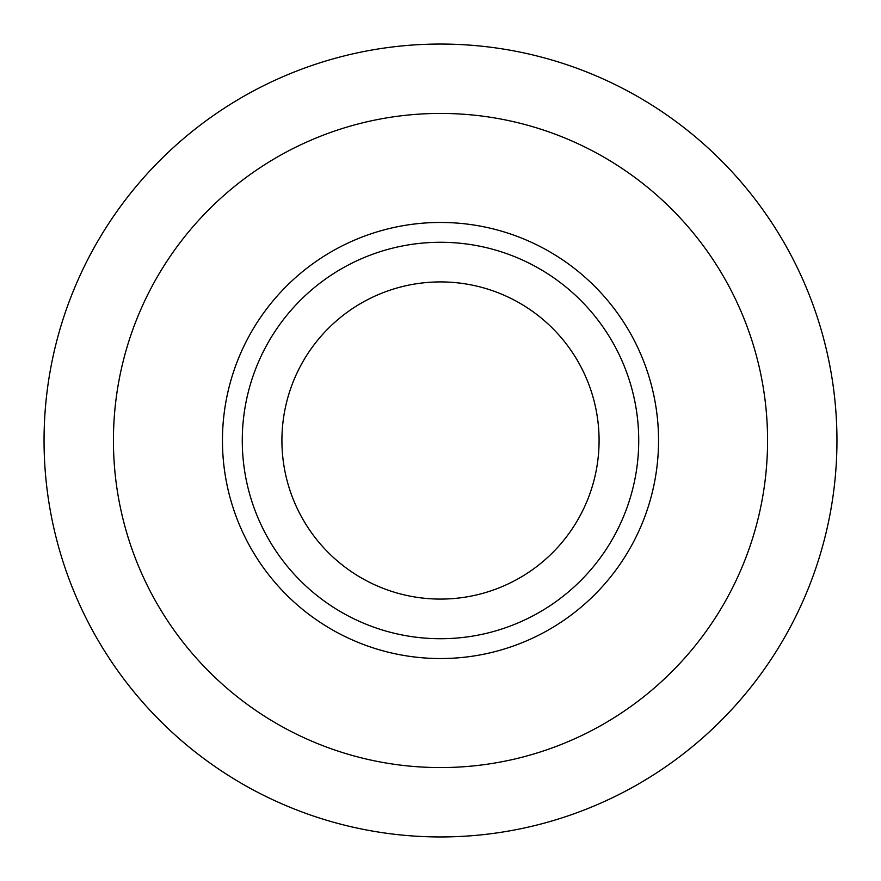 <?xml version="1.0" encoding="UTF-8"?>
<svg xmlns="http://www.w3.org/2000/svg" width="881" height="881" viewBox="0 0 881 881"><rect width="100%" height="100%" fill="white"/><g stroke="black" fill="none" stroke-linecap="round" stroke-linejoin="round"><path stroke-width="1.32" d="M440.5 836.95A396.45 396.45 0 0 1 44.05 440.5A396.45 396.45 0 0 1 440.5 44.05A396.45 396.45 0 0 1 836.95 440.5A396.45 396.45 0 0 1 440.5 836.95M440.5 767.571A327.071 327.071 0 0 1 113.429 440.5A327.071 327.071 0 0 1 440.5 113.429A327.071 327.071 0 0 1 767.571 440.5A327.071 327.071 0 0 1 440.5 767.571M440.5 658.548A218.048 218.048 0 0 1 222.453 440.5A218.048 218.048 0 0 1 440.5 222.453A218.048 218.048 0 0 1 658.548 440.5A218.048 218.048 0 0 1 440.5 658.548M440.5 638.725A198.225 198.225 0 0 1 242.275 440.5A198.225 198.225 0 0 1 440.5 242.275A198.225 198.225 0 0 1 638.725 440.5A198.225 198.225 0 0 1 440.5 638.725M440.5 599.08A158.58 158.58 0 0 1 281.92 440.5A158.58 158.58 0 0 1 440.5 281.92A158.58 158.58 0 0 1 599.08 440.5A158.58 158.58 0 0 1 440.5 599.08"/></g></svg>
